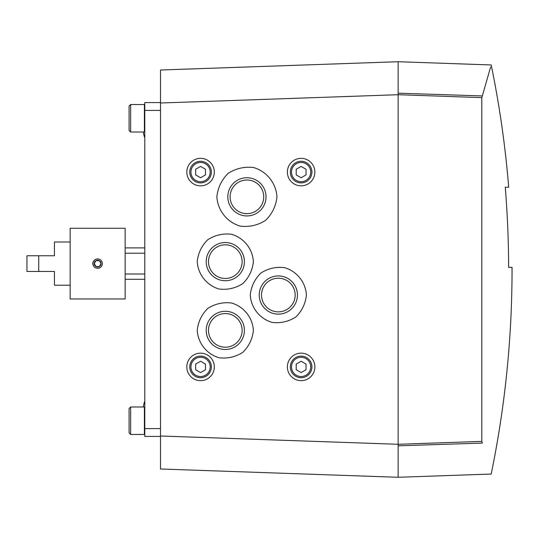 <?xml version="1.0" encoding="UTF-8"?>
<svg xmlns="http://www.w3.org/2000/svg" width="539" height="539" viewBox="0 0 539 539"><rect width="100%" height="100%" fill="white"/><g stroke="black" fill="none" stroke-linecap="round" stroke-linejoin="round"><path stroke-width="0.81" d="M398.139 445.82L482.338 443.071C494.135 484.298 494.135 484.298 482.338 443.071L481.805 441.374L398.139 444.291L398.139 477.284L491.197 474.037A1013.408 1013.408 0 0 0 512.05 269.5A1013.408 1013.408 0 0 0 512.05 267.337L508.621 267.337L512.05 267.337M481.805 441.374L481.805 97.626L398.139 94.709L398.139 444.291L160.501 435.997L160.501 468.991L398.139 477.284M481.805 97.626L482.338 95.929C494.135 54.702 494.135 54.702 482.338 95.929L490.618 66.977M508.701 187.208L505.265 187.208L508.701 187.208A1013.408 1013.408 0 0 0 491.197 64.963L398.139 61.715L398.139 94.709L160.501 103.003L160.501 435.997M216.867 196.836C217.776 210.614 226.993 222.169 240.226 226.131C249.389 227.215 257.864 225.282 265.646 220.323C272.208 213.842 275.981 206.006 276.965 196.836C276.049 183.051 266.832 171.496 253.599 167.535C244.436 166.45 235.967 168.39 228.179 173.342C221.617 179.831 217.85 187.66 216.867 196.836M250.251 295.028C251.107 307.91 259.717 318.711 272.087 322.41C280.651 323.427 288.574 321.621 295.85 316.986C301.981 310.929 305.505 303.605 306.421 295.028C305.573 282.146 296.955 271.346 284.585 267.654C276.022 266.637 268.105 268.442 260.829 273.071C254.698 279.135 251.167 286.458 250.251 295.028M197.227 330.38C198.076 343.262 206.693 354.062 219.063 357.761C227.626 358.779 235.543 356.973 242.819 352.338C248.951 346.274 252.481 338.957 253.397 330.38C252.542 317.498 243.931 306.698 231.561 303.006C222.998 301.988 215.074 303.794 207.798 308.423C201.667 314.486 198.143 321.81 197.227 330.38M197.227 261.644C198.076 274.526 206.693 285.326 219.063 289.025C227.626 290.036 235.543 288.23 242.819 283.602C248.951 277.538 252.481 270.221 253.397 261.644C252.542 248.762 243.931 237.962 231.561 234.263C222.998 233.252 215.074 235.058 207.798 239.687C201.667 245.75 198.143 253.067 197.227 261.644M398.139 61.715L160.501 70.009L160.501 102.565L144.789 102.565L144.789 436.435L160.501 436.435M508.621 267.337A1009.978 1009.978 0 0 0 505.265 187.208M206.208 261.644A19.108 19.108 0 0 1 234.863 245.097A19.108 19.108 0 0 1 234.863 278.191A19.108 19.108 0 0 1 206.208 261.644M208.485 261.644A16.824 16.824 0 0 1 233.724 247.078A16.824 16.824 0 0 1 233.724 276.211A16.824 16.824 0 0 1 208.485 261.644M206.208 330.38A19.108 19.108 0 0 1 234.863 313.839A19.108 19.108 0 0 1 234.863 346.927A19.108 19.108 0 0 1 206.208 330.38M208.485 330.38A16.824 16.824 0 0 1 233.724 315.814A16.824 16.824 0 0 1 233.724 344.953A16.824 16.824 0 0 1 208.485 330.38M259.232 295.028A19.108 19.108 0 0 1 287.893 278.488A19.108 19.108 0 0 1 287.893 311.576A19.108 19.108 0 0 1 259.232 295.028M261.516 295.028A16.824 16.824 0 0 1 286.748 280.462A16.824 16.824 0 0 1 286.748 309.602A16.824 16.824 0 0 1 261.516 295.028M227.808 196.836A19.108 19.108 0 0 1 256.47 180.289A19.108 19.108 0 0 1 256.47 213.377A19.108 19.108 0 0 1 227.808 196.836M230.092 196.836A16.824 16.824 0 0 1 255.324 182.263A16.824 16.824 0 0 1 255.324 211.403A16.824 16.824 0 0 1 230.092 196.836M287.375 172.089A13.744 13.744 0 0 1 307.991 160.184A13.744 13.744 0 0 1 307.991 183.994A13.744 13.744 0 0 1 287.375 172.089M290.319 172.089A10.8 10.8 0 0 1 306.523 162.731A10.8 10.8 0 0 1 306.523 181.441A10.8 10.8 0 0 1 290.319 172.089A10.8 10.8 0 0 1 306.523 162.731A10.8 10.8 0 0 1 306.523 181.441A10.8 10.8 0 0 1 290.319 172.089M296.207 174.919L301.119 177.755L306.031 174.919L306.031 169.253L301.119 166.416L296.207 169.253L296.207 174.919M287.375 366.911A13.744 13.744 0 0 1 307.991 355.006A13.744 13.744 0 0 1 307.991 378.816A13.744 13.744 0 0 1 287.375 366.911M290.319 366.911A10.8 10.8 0 0 1 306.523 357.559A10.8 10.8 0 0 1 306.523 376.269A10.8 10.8 0 0 1 290.319 366.911A10.8 10.8 0 0 1 306.523 357.559A10.8 10.8 0 0 1 306.523 376.269A10.8 10.8 0 0 1 290.319 366.911M296.207 369.747L301.119 372.584L306.031 369.747L306.031 364.081L301.119 361.245L296.207 364.081L296.207 369.747M186.817 172.089A13.744 13.744 0 0 1 207.441 160.184A13.744 13.744 0 0 1 207.441 183.994A13.744 13.744 0 0 1 186.817 172.089M189.762 172.089A10.8 10.8 0 0 1 205.965 162.731A10.8 10.8 0 0 1 205.965 181.441A10.8 10.8 0 0 1 189.762 172.089A10.8 10.8 0 0 1 205.965 162.731A10.8 10.8 0 0 1 205.965 181.441A10.8 10.8 0 0 1 189.762 172.089M195.657 174.919L200.562 177.755L205.474 174.919L205.474 169.253L200.562 166.416L195.657 169.253L195.657 174.919M186.817 366.911A13.744 13.744 0 0 1 207.441 355.006A13.744 13.744 0 0 1 207.441 378.816A13.744 13.744 0 0 1 186.817 366.911M189.762 366.911A10.8 10.8 0 0 1 205.965 357.559A10.8 10.8 0 0 1 205.965 376.269A10.8 10.8 0 0 1 189.762 366.911A10.8 10.8 0 0 1 205.965 357.559A10.8 10.8 0 0 1 205.965 376.269A10.8 10.8 0 0 1 189.762 366.911M195.657 369.747L200.562 372.584L205.474 369.747L205.474 364.081L200.562 361.245L195.657 364.081L195.657 369.747M160.501 102.565L160.501 103.003M144.183 135.949L144.183 135.949A19.62 19.539 180 0 1 143.394 132.412A19.552 18.454 0 0 1 143.361 132.021M144.183 403.051L144.183 403.051A19.62 19.539 0 0 0 143.394 406.588A19.552 18.454 180 0 0 143.361 406.979M130.647 104.526L129.077 106.095L129.077 130.451L130.647 132.021L144.398 132.021L144.398 104.526L130.647 104.526L130.647 132.021M144.789 131.631L144.398 132.021M130.647 406.979L129.077 408.549L129.077 432.905L130.647 434.474L144.398 434.474L144.398 406.979L130.647 406.979L130.647 434.474M144.789 434.084L144.398 434.474M144.789 253.215L125.149 253.215M144.789 274.001L125.149 274.001M102.565 228.26L125.149 228.26L125.149 298.956L70.158 298.956L70.158 228.26L92.742 228.26M95.167 259.63C92.324 261.772 92.028 264.218 94.285 266.96M38.734 271.461L38.734 255.756L26.95 255.756L26.95 271.461L54.446 271.461L54.446 285.212L70.158 285.212M70.158 242.004L54.446 242.004L54.446 255.756L38.734 255.756M92.924 228.28L102.343 228.26M95.949 260.66A3.402 3.402 0 0 0 95.949 266.556A3.402 3.402 0 0 0 101.056 263.611A3.402 3.402 0 0 0 95.949 260.66L94.251 263.611L95.949 266.556L99.351 266.556L101.056 263.611L99.351 260.66L95.949 260.66L99.351 260.66L101.056 263.611L99.351 266.556L95.949 266.556L94.251 263.611L95.949 260.66M97.653 258.922A4.689 4.689 0 0 0 93.591 265.949A4.689 4.689 0 0 0 101.716 265.949A4.689 4.689 0 0 0 97.653 258.922M482.338 95.929L398.139 93.18M291.498 172.089A9.621 9.621 0 0 1 305.93 163.755A9.621 9.621 0 0 1 305.93 180.424A9.621 9.621 0 0 1 291.498 172.089M291.498 366.911A9.621 9.621 0 0 1 305.93 358.576A9.621 9.621 0 0 1 305.93 375.245A9.621 9.621 0 0 1 291.498 366.911M190.941 172.089A9.621 9.621 0 0 1 205.379 163.755A9.621 9.621 0 0 1 205.379 180.424A9.621 9.621 0 0 1 190.941 172.089M190.941 366.911A9.621 9.621 0 0 1 205.379 358.576A9.621 9.621 0 0 1 205.379 375.245A9.621 9.621 0 0 1 190.941 366.911M160.501 428.579L144.789 428.579M160.501 110.421L144.789 110.421M144.789 401.245A19.64 19.64 0 0 0 144.122 403.051M144.122 135.949A19.64 19.64 0 0 0 144.789 137.755M144.789 104.916L144.398 104.526M144.789 407.369L144.398 406.979M144.789 247.9L125.149 247.9M144.789 279.317L125.149 279.317"/></g></svg>
